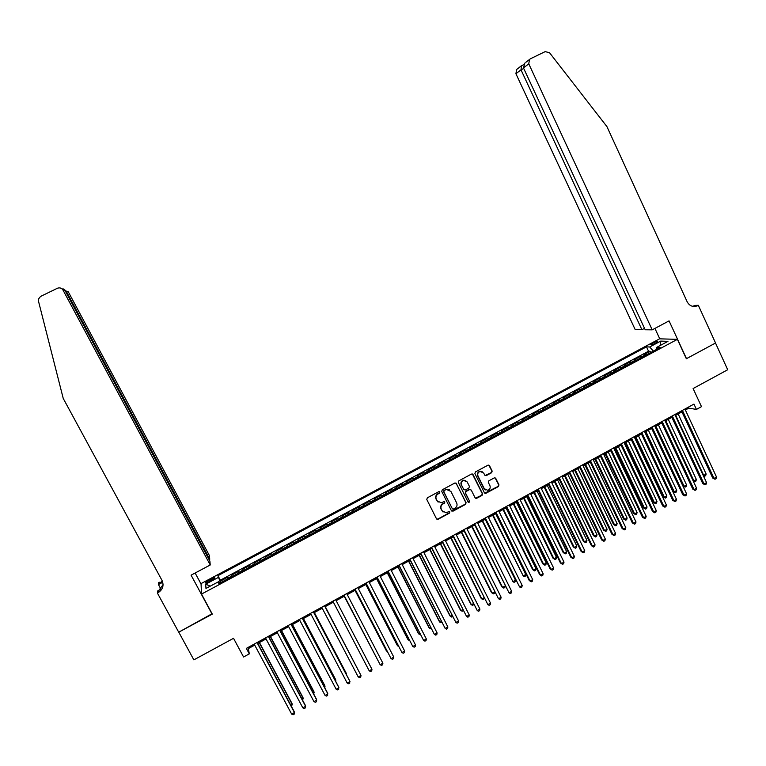 <?xml version="1.0" encoding="UTF-8"?>
<svg xmlns="http://www.w3.org/2000/svg" width="766" height="766" viewBox="0 0 766 766"><rect width="100%" height="100%" fill="white"/><g stroke="black" fill="none" stroke-linecap="round" stroke-linejoin="round"><path stroke-width="1.15" d="M439.847 492.04L438.726 491.695L427.323 497.833L426.786 499.489L436.486 518.774L438.095 519.262L449.45 513.105L449.824 511.956L448.914 511.535L446.272 512.77L442.097 510.836L441.293 509.237C440.46 507.044 441.034 505.292 442.997 503.961L444.471 503.166L444.845 502.008L443.907 501.586L441.379 502.802L437.108 500.878L436.294 499.269C435.461 497.077 436.026 495.324 438.008 493.993L439.473 493.199L439.847 492.04M438.133 502.142L436.036 499.087C435.203 496.895 435.768 495.142 437.74 493.811L439.215 493.017L439.435 491.657M436.687 519.051L437.836 519.061L449.182 512.904L449.431 511.573M443.074 512.052L441.034 509.036C440.201 506.853 440.766 505.1 442.729 503.769L444.203 502.975L444.433 501.625M652.814 343.091L650.803 344.566C651.071 345.131 652.728 344.681 655.773 343.206L657.774 341.732C657.496 341.176 655.84 341.626 652.814 343.091M491.638 472.727L492.165 471.09L489.503 465.699L488.134 465.106L475.427 471.923L474.891 473.57L484.418 492.787L485.721 493.39L498.436 486.534L498.972 484.897L495.765 478.405L494.434 477.812L488.861 480.789L488.325 482.427L489.924 485.654C490.652 487.865 489.934 489.417 487.789 490.317L484.275 488.708L478.003 476.059C477.285 473.905 477.955 472.363 480.023 471.425L483.672 473.005L484.715 475.111L486.065 475.705L491.638 472.727L491.849 470.937L488.794 465.096M201.506 594.081L212.297 614.112L178.775 632.17L193.855 659.871L233.534 638.308L243.569 656.989L249.304 653.858L246.365 648.371L693.958 404.094L696.428 409.417L701.484 406.65L693.115 388.544L727.7 369.748L715.501 343.034L686.346 358.737L677.403 339.357L201.506 594.081L201.046 583.596L659.574 338.831L677.403 339.357M456.498 483.48L454.899 482.982L442.288 489.78L441.752 491.427L451.394 510.692L453.003 511.181L465.556 504.373L466.082 502.726L455.904 482.925M458.891 480.828L471.444 474.068L473.034 474.566L482.561 493.792L482.034 495.43L476.414 498.436L475.102 497.843L471.234 490.049L469.644 489.56L466.082 491.485L465.556 493.122L469.587 501.232L469.012 502.458L468.103 502.036L458.365 482.475L458.891 480.828M650.66 352.571L650.075 351.307L644.082 354.514L645.738 354.62L641.726 356.765L642.368 357.004M640.673 357.913L640.079 356.65L634.076 359.867L635.703 359.991L631.682 362.146L632.304 362.385M630.657 363.266L630.064 362.012L624.041 365.229L625.63 365.382L621.599 367.536L622.212 367.785M620.613 368.647L620.02 367.383L613.978 370.61L615.538 370.782L611.488 372.946L612.091 373.205M610.54 374.028L609.947 372.774L603.886 376.01L605.408 376.202L601.358 378.366L601.952 378.634M600.448 379.438L599.845 378.174L593.774 381.42L595.259 381.631L591.189 383.814L591.773 384.082M590.318 384.858L589.715 383.594L583.625 386.849L585.071 387.079L580.992 389.262L581.566 389.54M580.159 390.296L579.556 389.023L573.447 392.297L574.864 392.546L570.766 394.739L571.331 395.017M569.971 395.744L569.368 394.48L563.24 397.755L564.619 398.023L560.511 400.216L561.066 400.513M559.755 401.212L559.151 399.938L553.004 403.232L554.345 403.519L550.227 405.721L550.764 406.018M549.509 406.689L548.896 405.425L542.74 408.718L544.042 409.034L539.915 411.237L540.442 411.543M539.235 412.185L538.622 410.921L532.447 414.224L533.72 414.559L529.574 416.771L530.091 417.087M528.933 417.7L528.32 416.436L522.115 419.749L523.35 420.103L519.204 422.325L519.702 422.64M518.601 423.234L517.979 421.961L511.765 425.283L512.961 425.657L508.796 427.888L509.285 428.213M508.231 428.778L507.619 427.505L501.385 430.837L502.544 431.239L498.369 433.47L498.848 433.805M497.843 434.341L497.22 433.068L490.968 436.409L492.088 436.831L487.904 439.071L488.373 439.406M487.415 439.914L486.793 438.64L480.521 442.001L481.613 442.432L477.41 444.682L477.86 445.027M476.969 445.515L476.337 444.232L470.046 447.603L471.1 448.062L466.887 450.312L467.327 450.667M466.484 451.117L465.852 449.843L459.543 453.223L460.558 453.702L456.325 455.962L456.756 456.325M455.971 456.747L455.33 455.473L449.01 458.853L449.977 459.361L445.745 461.62L446.157 461.994M445.419 462.386L444.787 461.113L438.439 464.502L439.378 465.029L435.126 467.308L435.528 467.681M434.849 468.045L434.207 466.772L427.849 470.171L428.74 470.717L424.479 473.005L424.871 473.388M424.24 473.723L423.598 472.45L417.221 475.858L418.073 476.433L413.803 478.712L414.176 479.104M413.602 479.42L412.96 478.137L406.555 481.555L407.378 482.149L403.088 484.447L403.452 484.849M402.935 485.127L402.284 483.844L395.869 487.281L396.644 487.894L392.345 490.192L392.699 490.604M392.23 490.853L391.579 489.57L385.145 493.017L385.882 493.649L381.573 495.956L381.918 496.368M381.497 496.598L380.846 495.315L374.392 498.762L375.091 499.422L370.763 501.74L371.098 502.161M370.734 502.352L370.083 501.069L363.611 504.535L364.271 505.215L359.924 507.542L360.25 507.963M359.943 508.126L359.283 506.843L352.791 510.319L353.413 511.027L349.057 513.354L349.363 513.795M349.114 513.919L348.453 512.636L341.942 516.121L342.517 516.849L338.16 519.185L338.448 519.635M338.256 519.731L337.595 518.448L331.065 521.943L331.601 522.69L327.226 525.036L327.503 525.486M327.369 525.562L326.699 524.27L320.15 527.774L320.648 528.55L316.253 530.905L316.521 531.365M316.444 531.403L315.774 530.12L309.205 533.634L309.655 534.429L305.251 536.784L305.51 537.253L304.811 535.98L298.223 539.503L298.903 540.796L298.223 539.503M298.644 540.327L294.221 542.692L293.828 541.859L287.212 545.392L287.892 546.685M287.815 546.723L287.585 546.244L283.161 548.609L282.798 547.757L276.172 551.3L276.852 552.592M276.718 552.659L276.507 552.171L272.064 554.546L271.748 553.665L265.093 557.227L265.773 558.519M265.591 558.615L265.381 558.117L260.928 560.501L260.651 559.601L253.986 563.163L254.666 564.465M254.417 564.59L254.235 564.082L249.764 566.476L249.534 565.547L242.841 569.128L243.531 570.421M243.224 570.584L243.052 570.067L238.561 572.47L238.379 571.513L231.667 575.103L231.993 576.597M232.357 576.396L231.667 575.103M208.946 581.854L214.796 578.004C214.863 577.373 213.685 577.65 211.292 578.857L205.441 582.706C205.374 583.347 206.542 583.06 208.946 581.854M650.075 351.307L648.543 351.221L646.494 346.835L217.927 575.678L220.493 582.754M646.494 346.835L649.692 346.988L660.694 341.109L667.962 341.358L656.797 347.333L660.148 347.486L218.817 583.644L218.607 581.691L205.968 588.441L205.709 584.18L218.138 577.545M648.543 351.221L220.349 580.197L220.455 581.097L227.186 577.497L227.483 579.01M243.052 570.067L242.841 569.128M254.235 564.082L253.986 563.163M265.381 558.117L265.093 557.227M276.507 552.171L276.172 551.3M287.585 546.244L287.212 545.392M304.811 535.98L305.251 536.784M315.774 530.12L316.253 530.905M326.699 524.27L327.226 525.036M337.595 518.448L338.16 519.185M348.453 512.636L349.057 513.354M359.283 506.843L359.924 507.542M370.083 501.069L370.763 501.74M380.846 495.315L381.573 495.956M391.579 489.57L392.345 490.192M402.284 483.844L403.088 484.447M412.96 478.137L413.803 478.712M423.598 472.45L424.479 473.005M434.207 466.772L435.126 467.308M444.787 461.113L445.745 461.62M455.33 455.473L456.325 455.962M465.852 449.843L466.887 450.312M476.337 444.232L477.41 444.682M486.793 438.64L487.904 439.071M497.22 433.068L498.369 433.47M507.619 427.505L508.796 427.888M517.979 421.961L519.204 422.325M528.32 416.436L529.574 416.771M538.622 410.921L539.915 411.237M548.896 405.425L550.227 405.721M559.151 399.938L560.511 400.216M569.368 394.48L570.766 394.739M579.556 389.023L580.992 389.262M589.715 383.594L591.189 383.814M599.845 378.174L601.358 378.366M609.947 372.774L611.488 372.946M620.02 367.383L621.599 367.536M630.064 362.012L631.682 362.146M640.079 356.65L641.726 356.765M685.378 410.002L688.797 408.144L696.428 409.417M249.304 653.858L248.356 648.591L254.724 645.116M257.769 643.459L266.061 638.93M269.067 637.283L277.359 632.754M280.337 631.136L288.638 626.607M291.568 625.008L299.87 620.47M302.762 618.89L311.073 614.351M313.926 612.8L322.237 608.261M325.052 606.72L333.373 602.181M336.159 600.659L344.451 596.13M347.247 594.607L355.491 590.107M358.306 588.566L366.493 584.104M369.336 582.553L377.466 578.11M380.329 576.549L388.4 572.135M391.282 570.565L399.306 566.189M402.217 564.599L410.183 560.252M413.104 558.653L421.022 554.325M423.971 552.717L431.832 548.427M434.801 546.809L442.604 542.548M445.601 540.911L453.357 536.679M456.364 535.032L464.062 530.828M467.097 529.172L474.748 524.997M477.802 523.331L485.395 519.185M488.469 517.51L496.014 513.383M499.106 511.698L506.604 507.609M509.716 505.905L517.165 501.845M520.296 500.131L527.688 496.1M530.838 494.376L538.182 490.364M541.351 488.631L548.648 484.658M551.836 482.915L559.084 478.961M562.292 477.208L569.483 473.283M572.709 471.511L579.852 467.614M583.108 465.843L590.203 461.965M593.468 460.184L600.515 456.335M603.8 454.544L610.799 450.724M614.102 448.924L621.044 445.132M624.376 443.313L631.27 439.55M634.612 437.721L641.468 433.977M644.828 432.148L651.627 428.433M655.859 426.126L684.105 486.324L686.566 484.955L686.077 486.573L685.101 487.119L682.889 485.931L655.035 426.576L661.767 422.899M665.166 421.041L671.868 417.384M675.286 415.517L681.951 411.878M247.811 647.586L248.356 648.591M688.347 407.158L688.797 408.144M221.154 582.399L220.455 581.097M220.349 580.197L217.927 575.678M219.631 583.204L218.607 581.691M238.561 572.47L238.733 572.987M249.764 566.476L249.946 566.993M260.928 560.501L261.129 561.009M272.064 554.546L272.275 555.044M283.161 548.609L283.382 549.098M294.221 542.692L294.46 543.171M492.567 437.166L492.088 436.831M503.023 431.564L502.544 431.239M513.459 425.982L512.961 425.657M523.858 420.419L523.35 420.103M534.237 414.866L533.72 414.559M544.578 409.331L544.042 409.034M554.89 403.816L554.345 403.519M565.174 398.31L564.619 398.023M575.429 392.824L574.864 392.546M585.655 387.357L585.071 387.079M595.843 381.899L595.259 381.631M606.011 376.46L605.408 376.202M616.151 371.031L615.538 370.782M626.253 365.621L625.63 365.382M636.335 360.231L635.703 359.991M656.797 347.333L656.845 349.258M646.38 354.859L645.738 354.62M653.35 351.125L649.692 346.988M210.238 586.162L205.709 584.18M660.694 341.109L660.589 345.303M451.634 511.008L465.268 504.181L465.795 502.544L456.21 483.317M444.213 490.642L443.84 491.801L452.304 508.71L453.213 509.131L454.966 508.212C456.929 506.891 457.503 505.129 456.67 502.946L450.896 491.399L446.549 489.493L443.945 490.47L443.84 491.801M452.428 508.902L443.571 491.619M449.431 489.838L446.272 489.321L445.764 489.809M443.945 490.47L445.496 489.637M475.389 498.206L481.728 495.257L482.254 493.62L472.383 473.991M470.63 489.493L469.347 489.378L465.795 491.303L465.259 492.95L469.587 501.232M468.256 502.257L469.29 501.05M467.212 481.948L463.564 480.368C461.467 481.307 460.787 482.858 461.515 485.022L463.746 489.493L465.335 489.981L468.897 488.057L469.424 486.42L467.212 481.948M465.814 480.55L463.277 480.205C461.18 481.134 460.5 482.685 461.228 484.849L461.515 485.022M464.043 489.867L461.228 484.849M485.07 475.542L491.322 472.574M482.14 471.54L479.717 471.272C477.649 472.21 476.979 473.752 477.706 475.897L478.003 476.059M485.366 489.943L483.959 488.536L477.706 475.897M484.725 493.18L498.12 486.362L498.647 484.734L495.085 477.812M290.831 705.266L292.267 704.471L291.999 703.485L259.435 642.55M291.415 706.367L292.267 704.471L259.224 642.655M257.022 642.559L294.45 712.552L291.655 714.113L254.178 644.11M257.232 642.444L294.173 711.518L294.268 714.094L293.148 714.716L291.655 714.113M209.118 559.649L209.74 559.314L209.434 555.628L68.117 291.482L65.445 291.252M209.74 559.314L66.106 290.936L63.118 288.839M212.125 614.208L191.088 575.161L210.229 564.982L63.013 290.084C61.615 288.006 59.748 287.403 57.393 288.265L40.541 296.442L38.377 299.19L38.424 300.933L63.233 398.444L162.047 580.465C164.135 585.502 162.813 589.59 158.064 592.731L157.413 593.076L178.717 632.199L212.086 613.719M160.889 589.064L158.447 584.554L158.686 582.562L159.309 582.227L159.127 583.73L162.651 581.863M157.413 593.076L157.672 590.95L160.563 589.408M201.065 584.037L195.129 573.006M210.229 564.982L209.894 561.114L65.129 290.659L63.013 290.084M162.765 582.256L158.447 584.554M163.081 584.688L158.256 591.122L158.064 592.731M162.306 580.982L159.127 583.73M61.366 288.409L65.129 290.659M652.201 329.849L528.779 63.837L523.475 67.925L645.192 329.773L652.201 329.849L669.063 320.877L686.499 358.66L715.549 343.005L698.333 305.308L694.59 305.452L692.857 306.371M525.811 62.314L530.417 58.781L545.181 51.619L549.538 52.739L606.94 126.62L687.169 301.814C689.524 305.969 692.885 307.319 697.252 305.854L698.333 305.308M659.765 338.831L654.92 328.403M641.927 329.734L521.004 69.83L515.93 73.737L635.225 329.667L641.927 329.734L644.532 328.355M693.527 306.467L694.475 305.96M515.93 73.737L516.59 69.524L517.27 68.988M529.469 59.461L528.779 63.837M693.077 306.41L697.769 305.605M521.493 65.752L521.004 69.83L523.733 68.5M524.863 63.061L523.475 67.925M301.986 699.061L303.212 698.372L302.915 697.405L270.484 636.517M302.57 700.153L303.212 698.372L270.312 636.613M313.112 692.866L314.127 692.301L313.801 691.353L281.505 630.495M313.696 693.958L314.127 692.301L281.361 630.581M324.2 686.69L325.004 686.24L324.65 685.311L292.488 624.501M324.803 687.772L325.004 686.24L292.373 624.558M335.259 680.534L335.853 680.208L335.47 679.289L303.441 618.516M335.69 681.357L335.853 680.208L303.355 618.564M268.349 636.374L305.624 706.319L302.829 707.87L265.524 637.925M268.531 636.278L305.318 705.304L305.433 707.861L304.322 708.483L302.829 707.87M279.647 630.207L316.76 700.095L313.983 701.656L276.823 631.749M279.801 630.131L316.425 699.109L316.559 701.656L315.448 702.269L313.983 701.656M290.917 624.06L327.867 693.9L325.09 695.451L288.102 625.602M291.032 623.993L327.503 692.924L327.656 695.461L326.546 696.074L325.09 695.451M302.139 617.932L338.936 687.724L336.178 689.266L299.343 619.464M302.235 617.884L338.543 686.767L338.725 689.285L337.615 689.898L336.178 689.266M346.28 674.396L346.261 673.285L314.366 612.561M346.558 674.923L314.309 612.589M313.342 611.823L349.976 681.568L347.218 683.1L310.546 613.346M313.399 611.795L349.555 680.629L349.756 683.128L348.645 683.741L347.218 683.1M357.272 668.278L325.253 606.615M357.396 668.517L325.224 606.624M324.506 605.734L360.987 675.42L358.239 676.962L321.71 607.256M324.525 605.715L360.987 675.42L360.748 676.991L359.647 677.604L358.239 676.962M335.632 599.654L371.96 669.302L369.212 670.834L332.856 601.176M371.96 669.302L371.711 670.872L370.62 671.476L369.212 670.834M344.231 596.254L376.432 657.611M344.26 596.235L376.566 657.87M382.895 663.203L382.646 664.764L381.554 665.376L380.166 664.725L343.953 595.115L380.166 664.725L382.895 663.203L346.73 593.602M355.031 590.356L386.428 650.928L387.328 651.54M355.089 590.327L387.615 652.096M354.964 589.102L391.081 658.636L355.022 589.073M393.801 657.113L393.542 658.683L392.451 659.296L391.081 658.636L393.801 657.113L357.789 587.56M365.803 584.477L397.075 645.001L397.602 645.824L398.205 645.489M365.889 584.429L397.602 645.824L398.636 646.332M365.976 583.098L401.968 652.555L366.062 583.05M404.678 651.043L404.41 652.622L403.318 653.226L401.968 652.555L404.678 651.043L368.819 581.547M376.537 578.617L407.675 639.103L408.24 639.907L409.034 639.457M376.652 578.55L408.24 639.907L409.599 640.548M376.949 577.104L412.817 646.504L377.064 577.047M415.526 644.991L415.239 646.571L414.157 647.174L412.817 646.504L415.526 644.991L379.812 575.544M387.242 572.767L418.255 633.214L418.839 633.999L419.845 633.444M387.385 572.69L418.839 633.999L420.4 634.535M387.883 571.139L423.636 640.472L388.036 571.053M426.336 638.959L426.04 640.539L424.967 641.142L423.636 640.472L426.336 638.959L390.775 569.559M397.918 566.945L428.807 627.344L429.41 628.12L430.616 627.45M398.09 566.85L429.41 628.12L431.172 628.532M398.799 565.184L434.418 634.449L398.971 565.088M437.108 632.946L436.812 634.535L435.739 635.129L434.418 634.449L437.108 632.946L401.7 563.594M408.565 561.133L439.32 621.494L439.952 622.251L441.36 621.465M408.766 561.018L439.952 622.251L441.905 622.557M409.676 559.247L445.17 628.446L409.877 559.132M447.861 626.952L447.555 628.541L446.482 629.135L445.17 628.446L447.861 626.952L412.596 557.648M419.174 555.34L449.805 615.653L450.465 616.391L452.064 615.51M419.404 555.216L450.465 616.391L451.739 617.08L452.62 616.592M420.515 553.33L455.894 622.471L420.754 553.205M458.575 620.977L458.26 622.567L457.187 623.16L455.894 622.471L458.575 620.977L423.464 551.721M429.764 549.557L460.261 609.832L460.95 610.559L462.741 609.564M430.013 549.423L460.95 610.559L462.204 611.249L463.267 610.598M431.325 547.431L466.59 616.506L431.593 547.288M469.252 615.012L468.936 616.601L467.863 617.195L466.59 616.506L469.252 615.012L434.293 545.813M440.316 543.803L470.688 604.029L471.396 604.738L473.388 603.637M440.594 543.64L471.396 604.738L472.641 605.437L473.781 604.412M442.106 541.543L477.247 610.55L442.403 541.39M479.909 609.066L479.573 610.665L478.511 611.258L477.247 610.55L479.909 609.066L445.094 539.915M450.829 538.058L481.086 598.246L481.824 598.945L484.007 597.729M451.145 537.885L481.824 598.945L483.049 599.644L484.265 598.246M452.85 535.683L487.875 604.623L453.175 535.501M490.527 603.139L490.183 604.738L489.129 605.332L487.875 604.623L490.527 603.139L455.866 534.036M461.324 532.332L491.446 592.482L492.212 593.152L494.587 591.831M461.659 532.14L492.212 593.152L493.428 593.861L494.472 593.286L494.721 592.099M463.564 529.833L498.475 598.706L463.918 529.641M501.117 597.231L500.773 598.83L499.71 599.424L498.475 598.706L501.117 597.231L466.599 528.176M471.789 526.615L501.787 586.727L502.573 587.388L505.139 585.961M472.153 526.414L502.573 587.388L503.779 588.097L504.813 587.522L505.148 585.98M474.25 524.001L509.036 592.817L474.633 523.8M511.678 591.342L511.315 592.941L510.261 593.535L509.036 592.817L511.678 591.342L477.304 522.335M482.216 520.918L512.904 581.633L515.48 580.197L485.213 519.281M482.609 520.708L512.904 581.633L514.101 582.352L515.125 581.777L515.48 580.197M484.907 518.189L519.578 586.938L485.309 517.969M522.201 585.473L521.837 587.072L520.784 587.666L519.578 586.938L522.201 585.473L487.98 516.514M492.615 515.24L523.207 575.898L525.773 574.471L495.631 513.593M493.036 515.02L523.207 575.898L524.384 576.626L525.419 576.051L525.773 574.471M495.525 512.397L529.201 580.417L530.082 581.078L495.956 512.157M532.696 579.613L532.322 581.222L531.278 581.806L530.082 581.078L532.696 579.613L498.618 510.702M502.984 509.582L532.609 569.569L533.481 570.182L536.037 568.755L506.02 507.925M503.425 509.342L533.481 570.182L534.649 570.909L535.673 570.335L536.037 568.755M506.115 506.613L539.647 574.586L540.547 575.228L506.575 506.364M543.161 573.772L542.778 575.381L541.734 575.965L540.547 575.228L543.161 573.772L509.227 504.918M513.325 503.942L542.835 563.881L543.716 564.485L546.273 563.058L516.38 502.266M513.795 503.683L543.716 564.485L544.875 565.212L545.899 564.638L546.273 563.058M516.677 500.849L550.065 568.774L550.993 569.406L517.165 500.581M553.598 567.951L553.205 569.559L552.171 570.143L550.993 569.406L553.598 567.951L519.808 499.145M523.638 498.312L553.023 558.203L553.933 558.797L556.48 557.38L526.711 496.627M524.135 498.034L553.933 558.797L555.082 559.525L556.097 558.96L556.48 557.38M533.921 492.691L563.182 552.554L564.121 553.129L566.658 551.712L537.014 491.006M534.438 492.414L564.121 553.129L565.251 553.866L563.182 552.554M566.658 551.712L566.265 553.301L565.251 553.866M544.166 487.099L573.313 546.914L574.27 547.47L576.808 546.062L547.288 485.395M544.722 486.803L574.27 547.47L575.39 548.217L573.313 546.914M576.808 546.062L576.405 547.652L575.39 548.217M527.2 495.104L560.453 562.981L561.411 563.594L527.717 494.826M564.006 562.148L563.604 563.757L562.57 564.341L561.411 563.594L564.006 562.148L530.35 493.381M537.694 489.378L570.814 557.208L571.79 557.801L538.239 489.081M574.376 556.355L573.973 557.974L572.939 558.548L571.79 557.801L574.376 556.355L540.873 487.645M572.939 558.548L570.814 557.208M548.169 483.662L581.135 551.443L582.141 552.027L548.734 483.356M584.726 550.582L584.305 552.2L583.28 552.784L582.141 552.027L584.726 550.582L551.357 481.919M583.28 552.784L581.135 551.443M554.393 481.517L583.414 541.294L584.401 541.83L586.928 540.423L557.524 479.803M554.967 481.201L584.401 541.83L585.511 542.587L583.414 541.294M586.928 540.423L586.517 542.022L585.511 542.587M558.596 477.965L591.438 545.698L592.463 546.263L559.199 477.639M595.038 544.827L594.617 546.455L593.583 547.029L592.463 546.263L595.038 544.827L561.813 476.213M593.583 547.029L591.438 545.698M564.58 475.954L593.487 535.683L594.502 536.21L597.02 534.812L567.74 474.231M565.184 475.629L594.502 536.21L595.594 536.966L593.487 535.683M597.02 534.812L596.599 536.401L595.594 536.966M569.004 472.287L601.703 539.973L602.756 540.528L569.636 471.952M605.322 539.092L604.891 540.719L603.867 541.284L602.756 540.528L605.322 539.092L572.24 470.525M603.867 541.284L601.703 539.973M574.749 470.401L603.531 530.091L604.566 530.608L607.084 529.21L577.918 468.677M575.371 470.065L604.566 530.608L605.657 531.365L603.531 530.091M607.084 529.21L606.653 530.809L605.657 531.365M579.383 466.628L611.938 534.266L613.02 534.802L580.034 466.274M615.577 533.366L615.136 534.994L614.112 535.568L613.02 534.802L615.577 533.366L582.629 464.857M614.112 535.568L611.938 534.266M584.889 464.876L613.556 524.519L614.61 525.016L617.118 523.618L588.068 463.133M585.54 464.512L614.61 525.016L615.682 525.782L613.556 524.519M617.118 523.618L616.687 525.217L615.682 525.782M589.724 460.979L622.155 528.569L623.246 529.086L590.404 460.615M625.803 527.659L625.353 529.296L624.338 529.861L623.246 529.086L625.803 527.659L592.989 459.198M624.338 529.861L622.155 528.569M594.99 459.351L623.543 518.955L624.616 519.444L627.115 518.055L598.198 457.599M595.67 458.987L624.616 519.444L625.678 520.21L623.543 518.955M627.115 518.055L626.684 519.654L625.678 520.21M600.037 455.349L632.333 522.891L633.453 523.398L600.745 454.966M636 521.972L635.55 523.609L634.526 524.174L633.453 523.398L636 521.972L603.33 453.558M634.526 524.174L632.333 522.891M605.073 453.855L633.501 513.412L634.602 513.881L637.092 512.492L608.29 452.093M605.772 453.472L634.602 513.881L635.656 514.656L633.501 513.412M637.092 512.492L636.651 514.101L635.656 514.656M610.32 449.738L642.482 517.232L643.632 517.72L611.057 449.336M646.169 516.303L645.7 517.94L644.694 518.505L643.632 517.72L646.169 516.303L613.633 447.938M644.694 518.505L642.482 517.232M615.117 448.369L643.43 507.887L644.56 508.337L647.04 506.958L618.363 446.597M615.845 447.966L644.56 508.337L645.594 509.122L643.43 507.887M647.04 506.958L646.59 508.567L645.594 509.122M620.584 444.146L652.603 511.583L653.771 512.061L621.341 443.725M656.299 510.644L655.83 512.282L654.825 512.847L653.771 512.061L656.299 510.644L623.907 442.327M654.825 512.847L652.603 511.583M625.142 442.892L653.341 502.372L654.49 502.812L656.969 501.433L628.398 441.111M625.889 442.48L654.49 502.812L655.514 503.597L653.341 502.372M656.969 501.433L656.51 503.042L655.514 503.597M630.801 438.564L662.695 505.953L663.892 506.412L631.586 438.133M666.41 505.005L665.932 506.642L664.926 507.207L663.892 506.412L666.41 505.005L634.152 436.735M664.926 507.207L662.695 505.953M635.129 437.443L663.212 496.875L664.39 497.306L666.86 495.928L638.413 435.653M635.904 437.013L664.39 497.306L665.405 498.092L663.212 496.875M666.86 495.928L666.391 497.536L665.405 498.092M640.998 433.001L672.759 500.342L673.975 500.782L641.812 432.551M676.493 499.384L676.005 501.021L674.999 501.586L673.975 500.782L676.493 499.384L644.359 431.162M674.999 501.586L672.759 500.342M645.096 431.995L673.065 491.399L674.262 491.81L676.723 490.432L648.39 430.205M645.901 431.564L674.262 491.81L675.267 492.595L673.065 491.399M676.723 490.432L676.254 492.05L675.267 492.595M651.167 427.447L682.793 494.75L684.028 495.171L652 426.988M686.547 493.773L686.049 495.42L685.043 495.975L684.028 495.171L686.547 493.773L654.547 425.609M685.043 495.975L682.793 494.75M686.566 484.955L658.348 424.766M682.889 485.931L685.101 487.119M661.307 421.913L692.799 489.168L694.063 489.579L662.169 421.444M696.562 488.181L696.064 489.828L695.059 490.384L694.063 489.579L696.562 488.181L664.706 420.065M695.059 490.384L692.799 489.168M665.788 420.697L693.919 480.856L696.371 479.497L668.268 419.347M693.01 480.579L694.906 481.661L693.067 480.703M696.371 479.497L695.882 481.115L694.906 481.661M671.418 416.398L702.767 483.595L704.059 483.997L672.299 415.919M706.558 482.609L706.051 484.256L705.055 484.811L704.059 483.997L706.558 482.609L674.827 414.53M705.055 484.811L702.767 483.595M675.698 415.296L703.715 475.408L706.156 474.049L678.169 413.946M703.121 475.236L704.682 476.213L703.255 475.523M706.156 474.049L705.658 475.667L704.682 476.213M681.491 410.902L712.725 478.051L714.036 478.434L682.41 410.404M716.526 477.046L716.009 478.693L715.013 479.248L714.036 478.434L716.526 477.046L684.928 409.025M715.013 479.248L712.725 478.051M231.83 576.07L227.33 578.483M209.549 581.528L208.821 580.178M212.01 580.207L211.292 578.857M521.569 65.694L523.657 64.679M694.417 305.969L697.252 305.854M516.59 69.524L520.976 66.096M523.638 64.708L521.167 65.914"/></g></svg>
